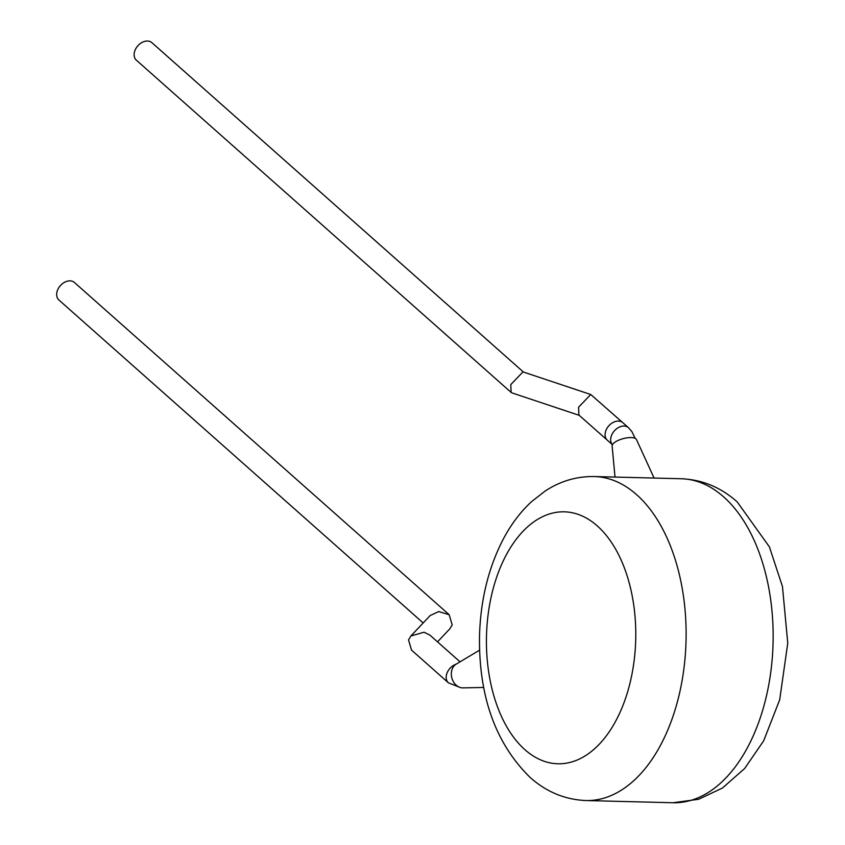 <?xml version="1.0" encoding="UTF-8"?>
<svg xmlns="http://www.w3.org/2000/svg" width="845" height="845" viewBox="0 0 845 845"><rect width="100%" height="100%" fill="white"/><g stroke="black" fill="none" stroke-linecap="round" stroke-linejoin="round"><path stroke-width="1.27" d="M578.571 407.216L590.75 394.509L622.86 422.722A11.703 8.439 -48.4 0 0 613.396 422.299A11.703 8.439 -48.4 0 0 605.664 431.235A11.703 8.439 -48.4 0 0 607.323 440.234A11.703 8.439 -48.4 0 1 606.911 428.447A11.703 8.439 -48.4 0 1 618.445 421.085A11.703 8.439 -48.4 0 1 622.86 422.722L628.458 427.686A11.703 8.439 -48.4 0 0 624.043 426.049A11.703 8.439 -48.4 0 0 612.762 433.01A11.703 8.439 -48.4 0 0 612.435 444.713L578.899 415.032L578.571 407.216M590.75 394.509L522.971 371.884L510.781 384.602L511.119 392.418L511.912 392.872L579.247 415.349M511.119 392.418L136.362 60.185A11.703 8.439 -48.4 0 1 134.704 51.186A11.703 8.439 -48.4 0 1 142.435 42.25A11.703 8.439 -48.4 0 1 151.899 42.662L523.414 372.032M615.012 477.066L612.129 445.991A12.601 4.521 -15 0 1 618.413 440.308A12.601 4.521 -15 0 1 631.173 437.573A12.601 4.521 -15 0 1 636.443 439.506L654.093 478.059M463.335 687.862A12.601 9.982 -106 0 1 462.954 687.883A12.601 9.982 -106 0 1 462.574 687.883A12.601 9.982 -106 0 1 451.864 677.986A12.601 9.982 -106 0 1 456.142 664.17L479.569 650.164M459.838 687.365L448.42 682.813L411.526 650.101L408.526 639.918L410.892 635.979L424.084 632.218L429.925 635.134L460.05 661.836M437.52 641.862L449.815 628.838L452.181 624.899L449.181 614.727L438.703 611.548L430.147 615.572L410.892 635.979M423.176 622.955L58.907 300.007A11.703 8.439 -48.4 0 1 57.238 291.007A11.703 8.439 -48.4 0 1 64.97 282.072A11.703 8.439 -48.4 0 1 74.434 282.494L449.181 614.727M681.271 478.745C702.195 479.622 720.838 487.333 737.189 501.877L769.394 546.852L782.459 586.504L787.762 643.129L779.692 699.797L763.658 740.811L744.635 768.517L722.443 788.026L698.667 799.264L673.043 802.75A162.05 95.939 -88.5 0 0 769.563 680.246A162.05 95.939 -88.5 0 0 723.626 496.849A162.05 95.939 -88.5 0 0 681.271 478.745L594.225 476.538A162.05 95.939 91.5 0 1 636.591 494.642A162.05 95.939 91.5 0 1 682.528 678.039A162.05 95.939 91.5 0 1 585.997 800.542C565.073 799.666 546.43 791.955 530.079 777.4C495.55 743.442 478.692 696.386 479.506 636.232C480.478 600.056 488.473 567.555 503.483 538.709C511.172 524.227 520.509 511.89 531.484 501.708L545.088 491.082C560.256 481.122 576.639 476.274 594.225 476.538M524.946 749.716A126.042 74.624 -88.5 0 0 626.43 695.72A126.042 74.624 -88.5 0 0 597.246 525.886A126.042 74.624 -88.5 0 0 495.772 579.881A126.042 74.624 -88.5 0 0 524.946 749.716M448.42 682.813A11.703 8.439 -48.4 0 1 447.121 672.831A11.703 8.439 -48.4 0 1 456.046 664.233M673.043 802.75L585.997 800.542M462.954 687.883L483.71 687.46M635.176 438.344L631.859 431.552L628.458 427.686"/></g></svg>
